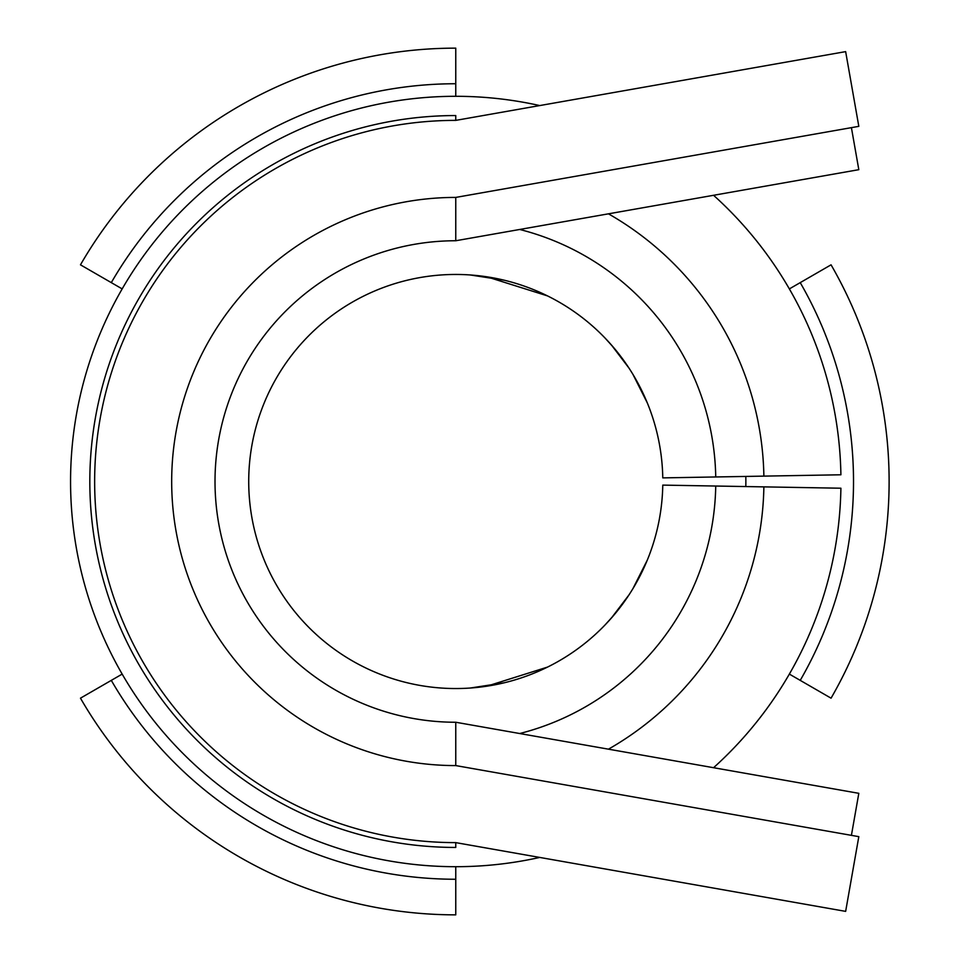 <?xml version="1.0" encoding="UTF-8"?>
<svg xmlns="http://www.w3.org/2000/svg" width="963" height="963" viewBox="0 0 963 963"><rect width="100%" height="100%" fill="white"/><g stroke="black" fill="none" stroke-linecap="round" stroke-linejoin="round"><path stroke-width="1.44" d="M455.764 765.585L858.815 836.654L845.646 911.371L455.764 842.625A361.125 361.125 0 0 1 94.639 481.5A361.125 361.125 0 0 1 455.764 120.375L455.764 115.56L455.764 120.375L845.646 51.629L858.815 126.346L455.764 197.415A284.085 284.085 0 0 0 171.679 481.5A284.085 284.085 0 0 0 455.764 765.585L455.764 722.25L858.815 793.319L851.412 835.342M455.764 842.625L455.764 847.44A365.94 365.94 0 0 1 89.824 481.5A365.94 365.94 0 0 1 455.764 115.56M851.412 127.658L858.815 169.681L455.764 240.75L455.764 197.415L455.764 240.75A240.75 240.75 0 0 0 215.014 481.5A240.75 240.75 0 0 0 455.764 722.25M608.447 213.822A308.16 308.16 0 0 1 763.876 476.119L840.904 474.783A385.2 385.2 0 0 0 713.571 195.296M539.749 105.569A385.2 385.2 0 0 0 70.564 481.5A385.2 385.2 0 0 0 539.749 857.431M713.571 767.704A385.2 385.2 0 0 0 840.904 488.217L662.773 485.111A207.045 207.045 0 0 1 351.194 660.197A207.045 207.045 0 0 1 351.194 302.803A207.045 207.045 0 0 1 662.773 477.889L715.738 476.962A260.01 260.01 0 0 0 519.707 229.471M608.447 749.178A308.16 308.16 0 0 0 763.876 486.881M763.876 476.119L715.738 476.962M611.373 344.935L628.983 368.083M604.848 337.832L613.816 347.751M632.86 374.234L647.305 402.895M647.292 402.859L642.586 392.254M504.251 280.209L470.137 274.949M486.809 276.79L547.598 295.93M486.809 686.21L547.598 667.07M504.251 682.791L470.137 688.051M647.305 560.105L632.86 588.766M647.292 560.141L642.586 570.746M604.848 625.168L613.816 615.249M611.373 618.065L628.983 594.917M519.707 733.529A260.01 260.01 0 0 0 715.738 486.038M831.057 698.175A433.35 433.35 0 0 0 831.057 264.825L800.229 282.628A397.755 397.755 0 0 1 800.229 680.372L831.057 698.175M455.764 48.15A433.35 433.35 0 0 0 80.471 264.825L111.299 282.628A397.755 397.755 0 0 1 455.764 83.745L455.764 48.15M80.471 698.175A433.35 433.35 0 0 0 455.764 914.85L455.764 879.255A397.755 397.755 0 0 1 111.299 680.372L80.471 698.175M789.359 674.1L800.229 680.372M745.819 486.568A290.104 290.104 0 0 0 745.819 476.432M789.359 288.9L800.229 282.628M455.764 96.3L455.764 83.745M122.169 288.9L111.299 282.628M455.764 866.7L455.764 879.255M122.169 674.1L111.299 680.372"/></g></svg>
